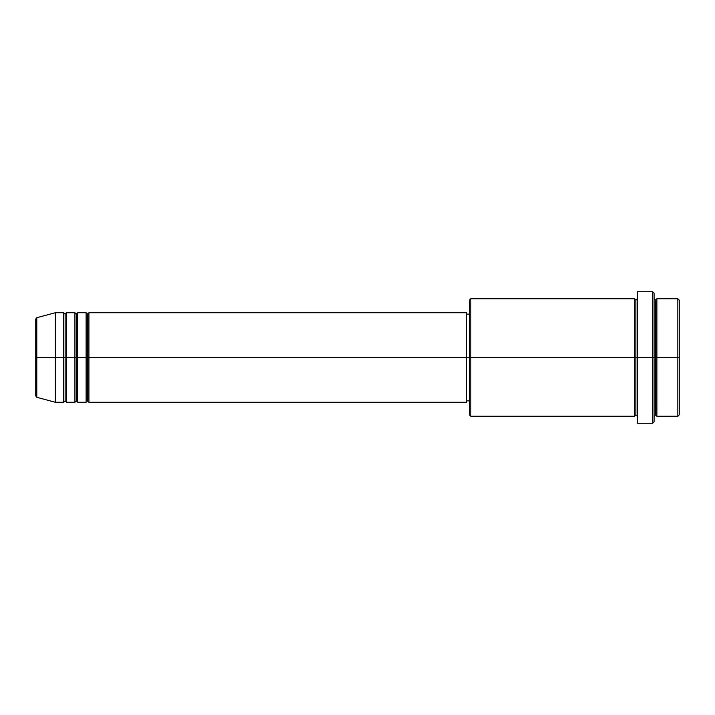 <?xml version="1.0" encoding="UTF-8"?>
<svg xmlns="http://www.w3.org/2000/svg" width="715" height="715" viewBox="0 0 715 715"><rect width="100%" height="100%" fill="white"/><g stroke="black" fill="none" stroke-linecap="round" stroke-linejoin="round"><path stroke-width="1.07" d="M35.75 357.5L35.75 395.94L35.75 357.5L35.75 395.94L36.787 397.299L36.787 357.5L36.787 397.299L36.787 357.5L35.75 357.5L35.75 319.06L35.75 357.5L55.332 357.5L36.787 357.5L36.787 317.701L36.787 357.5L36.787 317.701L35.75 319.06L35.75 357.5M654.073 298.745L655.467 300.148L656.871 298.745L656.871 357.5L677.847 357.5L677.847 416.255L677.847 357.5L679.25 357.5L679.25 300.148L679.25 414.852L679.25 357.5L656.871 357.5L656.871 298.745L656.871 357.5L654.073 357.5L654.073 421.85L654.073 357.5L635.885 357.5L635.885 300.148L635.885 357.5L470.81 357.5L470.81 416.255L470.81 357.5L466.618 357.5L466.618 402.268L466.618 357.5L88.91 357.5L88.91 312.732L88.91 357.5L87.507 357.5L87.507 314.135L87.507 357.5L86.113 357.5L86.113 312.732L86.113 357.5L77.721 357.5L77.721 312.732L77.721 357.5L76.317 357.5L76.317 314.135L76.317 357.5L74.923 357.5L74.923 312.732L74.923 357.5L66.522 357.5L66.522 312.732L66.522 357.5L65.128 357.5L65.128 314.135L65.128 357.5L63.724 357.5L63.724 312.732L63.724 357.5L55.332 357.5L55.332 402.268L55.332 357.5L63.724 357.5L63.724 312.732L55.332 312.732L55.332 357.5L55.332 312.732L36.787 317.701M88.91 402.268L87.507 400.865L86.113 402.268L86.113 357.5L87.507 357.5L87.507 314.135L87.507 400.865L87.507 357.5L87.507 400.865L87.507 357.5L88.91 357.5L88.91 402.268L466.618 402.268M77.721 402.268L76.317 400.865L74.923 402.268L74.923 357.5L76.317 357.5L76.317 314.135L76.317 400.865L76.317 357.5L76.317 400.865L76.317 357.5L77.721 357.5L77.721 402.268L86.113 402.268M66.522 402.268L65.128 400.865L63.724 402.268L63.724 357.5L65.128 357.5L65.128 314.135L65.128 400.865L65.128 357.5L65.128 400.865L65.128 357.5L66.522 357.5L66.522 402.268L74.923 402.268M63.724 312.732L65.128 314.135L66.522 312.732L66.522 357.5L74.923 357.5L74.923 312.732L76.317 314.135L77.721 312.732L77.721 357.5L86.113 357.5L86.113 312.732L87.507 314.135L88.91 312.732L88.91 357.5L466.618 357.5L466.618 312.732L466.618 357.5L469.415 357.5L469.415 414.852L469.415 300.148L469.415 357.5L634.482 357.5L634.482 298.745L634.482 357.5L634.482 298.745L470.81 298.745L470.81 357.5L470.81 298.745L469.415 300.148M637.279 416.255L635.885 414.852L634.482 416.255L634.482 357.5L635.885 357.5L635.885 414.852L635.885 300.148L635.885 357.5L637.279 357.5L637.279 423.253L637.279 291.747L637.279 357.5L652.67 357.5L652.67 423.253L652.67 291.747L652.67 357.5L655.467 357.5L655.467 300.148L655.467 414.852L655.467 357.5L655.467 414.852L655.467 357.5L656.871 357.5L656.871 416.255L677.847 416.255L679.25 414.852M677.847 357.5L677.847 298.745L677.847 357.5M654.073 293.15L654.073 357.5L654.073 293.15L652.67 291.747L637.279 291.747M634.482 357.5L634.482 416.255L634.482 357.5M656.871 357.5L656.871 416.255L656.871 357.5M63.724 357.5L63.724 402.268L63.724 357.5M66.522 357.5L66.522 402.268L66.522 357.5M74.923 357.5L74.923 402.268L74.923 357.5M77.721 357.5L77.721 402.268L77.721 357.5M86.113 357.5L86.113 402.268L86.113 357.5M88.91 357.5L88.91 402.268L88.91 357.5M634.482 416.255L470.81 416.255L469.415 414.852M637.279 423.253L652.67 423.253L654.073 421.85M637.279 298.745L635.885 300.148L634.482 298.745M469.415 400.865L466.618 400.865M63.724 402.268L55.332 402.268L36.787 397.299M74.923 312.732L66.522 312.732M679.25 300.148L677.847 298.745L656.871 298.745M469.415 314.135L466.618 314.135M466.618 312.732L88.91 312.732M86.113 312.732L77.721 312.732M656.871 416.255L655.467 414.852L654.073 416.255"/></g></svg>
